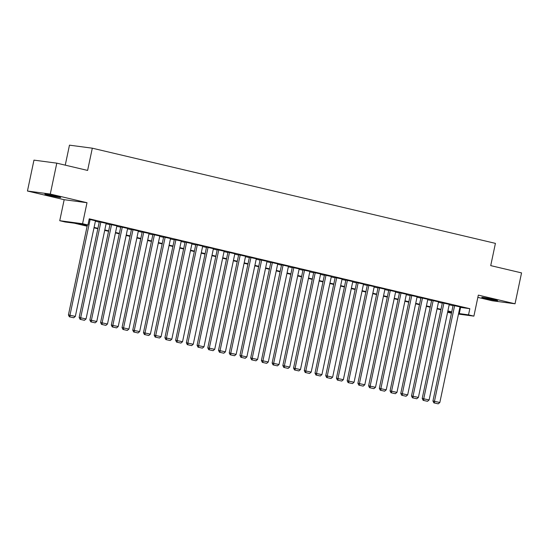 <?xml version="1.0" encoding="UTF-8"?>
<svg xmlns="http://www.w3.org/2000/svg" width="549" height="549" viewBox="0 0 549 549"><rect width="100%" height="100%" fill="white"/><g stroke="black" fill="none" stroke-linecap="round" stroke-linejoin="round"><path stroke-width="0.82" d="M48.854 195.307A8.091 0.35 -168.1 0 0 60.719 197.496A8.091 0.35 -168.1 0 0 56.753 196.35A8.091 0.35 -168.1 0 0 44.888 194.161A8.091 0.35 -168.1 0 0 48.854 195.307M485.735 298.464A8.091 0.35 -168.1 0 0 497.6 300.66A8.091 0.35 -168.1 0 0 493.633 299.514A8.091 0.35 -168.1 0 0 481.768 297.318A8.091 0.35 -168.1 0 0 485.735 298.464M87.119 226.209L74.362 223.196L65.105 221.974L59.745 220.705L82.576 223.731L87.936 224.994L78.679 223.772L87.209 225.783M64.171 199.699L87.003 202.718L50.282 194.051L56.794 163.156L33.963 160.13L27.45 191.025L64.171 199.699L59.745 220.705M65.256 165.153L69.469 145.162L92.307 148.189L495.418 243.372L490.724 265.62L521.55 272.894L515.037 303.789L478.323 295.122L473.89 316.128L458.47 314.09M477.843 297.38L492.206 300.77L515.037 303.789M451.45 313.156L447.593 312.285M50.282 194.051L27.45 191.025M95.471 220.808L89.137 219.305M106.197 223.34L99.3 221.817M116.916 225.872L110.026 224.349M127.636 228.405L120.746 226.881M138.355 230.937L131.465 229.413M149.081 233.469L142.184 231.946M159.8 236.001L152.91 234.478M170.519 238.534L163.629 237.003M181.239 241.059L174.349 239.536M191.965 243.591L185.068 242.068M202.684 246.124L195.794 244.6M213.403 248.656L206.513 247.132M224.122 251.188L217.232 249.665M234.848 253.72L227.952 252.197M245.568 256.253L238.678 254.729M256.287 258.785L249.397 257.261M267.013 261.317L260.116 259.787M277.732 263.843L270.835 262.319M288.451 266.375L281.562 264.851M299.171 268.907L292.281 267.384M309.897 271.439L303 269.916M320.616 273.972L313.726 272.448M331.335 276.504L324.445 274.98M342.054 279.036L335.164 277.513M352.781 281.568L345.884 280.045M363.5 284.101L356.61 282.57M374.219 286.626L367.329 285.103M384.938 289.158L378.048 287.635M395.664 291.691L388.767 290.167M406.384 294.223L399.494 292.699M417.103 296.755L410.213 295.232M427.822 299.287L420.932 297.764M438.548 301.82L431.651 300.296M449.267 304.352L442.377 302.828M459.897 307.303L469.834 308.689L89.24 218.818L87.936 224.994M95.382 221.226L99.232 222.139M106.108 223.759L109.958 224.671M116.827 226.291L120.677 227.204M127.546 228.823L131.396 229.729M138.273 231.355L142.122 232.261M148.992 233.888L152.842 234.794M159.711 236.42L163.561 237.326M170.43 238.952L174.28 239.858M181.156 241.478L185.006 242.39M191.876 244.01L195.725 244.923M202.595 246.542L206.445 247.455M213.314 249.074L217.164 249.987M224.04 251.607L227.89 252.513M234.759 254.139L238.609 255.045M245.478 256.671L249.328 257.577M256.198 259.203L260.048 260.109M266.924 261.736L270.774 262.642M277.643 264.261L281.493 265.174M288.362 266.793L292.212 267.706M299.081 269.326L302.931 270.238M309.808 271.858L313.657 272.771M320.527 274.39L324.377 275.296M331.246 276.922L335.096 277.828M341.972 279.455L345.822 280.361M352.691 281.987L356.541 282.893M363.411 284.519L367.26 285.425M374.13 287.045L377.98 287.957M384.856 289.577L388.706 290.49M395.575 292.109L399.425 293.022M406.294 294.641L410.144 295.554M417.014 297.174L420.863 298.08M427.74 299.706L431.589 300.612M438.459 302.238L442.309 303.144M449.178 304.77L453.028 305.676M459.987 306.884L453.097 305.361M87.003 202.718L82.576 223.731M469.834 308.689L468.53 314.865L473.89 316.128M56.794 163.156L87.614 170.43L92.307 148.189M451.635 312.285L447.785 311.372M440.916 309.753L437.066 308.84M430.196 307.22L426.347 306.308M419.477 304.688L415.627 303.782M408.751 302.156L404.901 301.25M398.032 299.624L394.182 298.718M387.313 297.091L383.463 296.186M376.587 294.559L372.737 293.653M365.867 292.034L362.017 291.121M355.148 289.501L351.298 288.589M344.429 286.969L340.579 286.056M333.703 284.437L329.853 283.524M322.984 281.905L319.134 280.999M312.264 279.372L308.414 278.467M301.545 276.84L297.695 275.934M290.819 274.308L286.969 273.402M280.1 271.776L276.25 270.87M269.381 269.25L265.531 268.337M258.661 266.718L254.811 265.805M247.935 264.186L244.085 263.273M237.216 261.653L233.366 260.741M226.497 259.121L222.647 258.215M215.778 256.589L211.928 255.683M205.052 254.057L201.202 253.151M194.332 251.524L190.482 250.619M183.613 248.992L179.763 248.086M172.887 246.467L169.037 245.554M162.168 243.934L158.318 243.022M151.449 241.402L147.599 240.489M140.729 238.87L136.879 237.957M130.003 236.338L126.153 235.432M119.284 233.805L115.434 232.9M108.565 231.273L104.715 230.367M97.846 228.741L93.996 227.835M447.634 312.1L451.566 312.614M458.6 313.479L468.53 314.865M94.085 227.41L97.935 228.315M104.804 229.942L108.654 230.848M115.523 232.467L119.373 233.38M126.249 234.999L130.099 235.912M136.969 237.532L140.819 238.444M147.688 240.064L151.538 240.977M158.407 242.596L162.257 243.509M169.133 245.129L172.983 246.034M179.852 247.661L183.702 248.567M190.572 250.193L194.421 251.099M201.291 252.725L205.141 253.631M212.017 255.251L215.867 256.163M222.736 257.783L226.586 258.696M233.455 260.315L237.305 261.228M244.175 262.847L248.024 263.76M254.901 265.38L258.751 266.292M265.62 267.912L269.47 268.818M276.339 270.444L280.189 271.35M287.058 272.977L290.908 273.882M297.784 275.509L301.634 276.415M308.504 278.041L312.354 278.947M319.223 280.566L323.073 281.479M329.942 283.099L333.792 284.011M340.668 285.631L344.518 286.544M351.387 288.163L355.237 289.076M362.107 290.696L365.957 291.601M372.833 293.228L376.683 294.134M383.552 295.76L387.402 296.666M394.271 298.292L398.121 299.198M404.99 300.825L408.84 301.73M415.717 303.35L419.566 304.263M426.436 305.882L430.286 306.795M437.155 308.414L441.005 309.327M447.874 310.947L451.724 311.859M460.577 307.461L459.273 313.637M460 306.829L439.845 402.479L432.941 401.01L433.868 402.87L438.239 403.838L433.868 402.87M453.11 305.306L432.941 401.01M454.641 305.56L434.479 401.216L434.485 402.952M438.239 403.838L439.845 402.479M449.281 304.297L429.119 399.946L422.215 398.478L423.149 400.338L427.513 401.305L423.149 400.338M442.384 302.774L422.215 398.478M443.921 303.027L423.759 398.684L423.766 400.42M427.513 401.305L429.119 399.946M438.555 301.765L418.4 397.414L411.496 395.946L412.423 397.805L416.794 398.773L412.423 397.805M431.665 300.241L411.496 395.946M433.195 300.502L413.04 396.152L413.04 397.888M416.794 398.773L418.4 397.414M427.836 299.232L407.681 394.889L400.777 393.413L401.703 395.273L406.075 396.241L401.703 395.273M420.946 297.709L400.777 393.413M422.476 297.97L402.321 393.619L402.321 395.355M406.075 396.241L407.681 394.889M417.116 296.7L396.961 392.357L390.058 390.881L390.984 392.741L395.355 393.708L390.984 392.741M410.227 295.177L390.058 390.881M411.757 295.437L391.595 391.087L391.602 392.823M395.355 393.708L396.961 392.357M406.397 294.168L386.235 389.824L379.332 388.356L380.265 390.209L384.629 391.176L380.265 390.209M399.5 292.644L379.332 388.356M401.031 292.905L380.876 388.555L380.882 390.291M384.629 391.176L386.235 389.824M395.671 291.636L375.516 387.292L368.612 385.823L369.539 387.676L373.91 388.644L369.539 387.676M388.781 290.112L368.612 385.823M390.312 290.373L370.156 386.022L370.156 387.759M373.91 388.644L375.516 387.292M384.952 289.11L364.797 384.76L357.893 383.291L358.82 385.151L363.191 386.119L358.82 385.151M378.062 287.58L357.893 383.291M379.592 287.841L359.437 383.497L359.437 385.226M363.191 386.119L364.797 384.76M374.233 286.578L354.071 382.228L347.174 380.759L348.1 382.619L352.472 383.586L348.1 382.619M367.343 285.055L347.174 380.759M368.873 285.308L348.711 380.965L348.718 382.701M352.472 383.586L354.071 382.228M363.513 284.046L343.351 379.695L336.448 378.227L337.381 380.086L341.746 381.054L337.381 380.086M356.617 282.522L336.448 378.227M358.147 282.776L337.992 378.433L337.992 380.169M341.746 381.054L343.351 379.695M352.787 281.513L332.632 377.163L325.729 375.694L326.655 377.554L331.026 378.522L326.655 377.554M345.897 279.99L325.729 375.694M347.428 280.244L327.273 375.9L327.273 377.637M331.026 378.522L332.632 377.163M342.068 278.981L321.913 374.631L315.009 373.162L315.936 375.022L320.307 375.99L315.936 375.022M335.178 277.458L315.009 373.162M336.709 277.712L316.553 373.368L316.553 375.104M320.307 375.99L321.913 374.631M331.349 276.449L311.187 372.105L304.29 370.63L305.217 372.49L309.581 373.457L305.217 372.49M324.452 274.925L304.29 370.63M325.989 275.186L305.827 370.836L305.834 372.572M309.581 373.457L311.187 372.105M320.623 273.917L300.468 369.573L293.564 368.098L294.497 369.957L298.862 370.925L294.497 369.957M313.733 272.393L293.564 368.098M315.263 272.654L295.108 368.304L295.108 370.04M298.862 370.925L300.468 369.573M309.904 271.384L289.748 367.041L282.845 365.572L283.771 367.425L288.143 368.393L283.771 367.425M303.014 269.861L282.845 365.572M304.544 270.122L284.389 365.771L284.389 367.507M288.143 368.393L289.748 367.041M299.184 268.852L279.029 364.509L272.126 363.04L273.052 364.893L277.423 365.86L273.052 364.893M292.294 267.329L272.126 363.04M293.825 267.589L273.67 363.239L273.67 364.975M277.423 365.86L279.029 364.509M288.465 266.32L268.303 361.976L261.399 360.508L262.333 362.367L266.697 363.335L262.333 362.367M281.568 264.796L261.399 360.508M283.106 265.057L262.944 360.714L262.95 362.443M266.697 363.335L268.303 361.976M277.739 263.794L257.584 359.444L250.68 357.975L251.607 359.835L255.978 360.803L251.607 359.835M270.849 262.264L250.68 357.975M272.379 262.525L252.224 358.181L252.224 359.918M255.978 360.803L257.584 359.444M267.02 261.262L246.865 356.912L239.961 355.443L240.887 357.303L245.259 358.271L240.887 357.303M260.13 259.739L239.961 355.443M261.66 259.993L241.505 355.649L241.505 357.385M245.259 358.271L246.865 356.912M256.301 258.73L236.145 354.38L229.242 352.911L230.168 354.771L234.54 355.738L230.168 354.771M249.411 257.207L229.242 352.911M250.941 257.46L230.779 353.117L230.786 354.853M234.54 355.738L236.145 354.38M245.581 256.198L225.419 351.847L218.516 350.379L219.449 352.238L223.814 353.206L219.449 352.238M238.685 254.674L218.516 350.379M240.222 254.928L220.06 350.585L220.067 352.321M223.814 353.206L225.419 351.847M234.855 253.665L214.7 349.322L207.797 347.846L208.723 349.706L213.094 350.674L208.723 349.706M227.965 252.142L207.797 347.846M229.496 252.403L209.341 348.052L209.341 349.788M213.094 350.674L214.7 349.322M224.136 251.133L203.981 346.79L197.077 345.314L198.004 347.174L202.375 348.141L198.004 347.174M217.246 249.61L197.077 345.314M218.777 249.87L198.621 345.52L198.621 347.256M202.375 348.141L203.981 346.79M213.417 248.601L193.262 344.257L186.358 342.789L187.284 344.642L191.656 345.609L187.284 344.642M206.527 247.077L186.358 342.789M208.057 247.338L187.895 342.988L187.902 344.724M191.656 345.609L193.262 344.257M202.698 246.069L182.536 341.725L175.632 340.256L176.565 342.109L180.93 343.077L176.565 342.109M195.801 244.545L175.632 340.256M197.331 244.806L177.176 340.455L177.183 342.192M180.93 343.077L182.536 341.725M191.972 243.536L171.816 339.193L164.913 337.724L165.839 339.577L170.211 340.552L165.839 339.577M185.082 242.013L164.913 337.724M186.612 242.274L166.457 337.93L166.457 339.659M170.211 340.552L171.816 339.193M181.252 241.011L161.097 336.661L154.194 335.192L155.12 337.052L159.491 338.019L155.12 337.052M174.362 239.481L154.194 335.192M175.893 239.741L155.738 335.398L155.738 337.134M159.491 338.019L161.097 336.661M170.533 238.479L150.378 334.128L143.474 332.66L144.401 334.519L148.772 335.487L144.401 334.519M163.643 236.955L143.474 332.66M165.174 237.209L145.011 332.866L145.018 334.602M148.772 335.487L150.378 334.128M159.814 235.946L139.652 331.596L132.748 330.127L133.681 331.987L138.046 332.955L133.681 331.987M152.917 234.423L132.748 330.127M154.447 234.677L134.292 330.333L134.292 332.07M138.046 332.955L139.652 331.596M149.088 233.414L128.933 329.064L122.029 327.595L122.955 329.455L127.327 330.423L122.955 329.455M142.198 231.891L122.029 327.595M143.728 232.145L123.573 327.801L123.573 329.537M127.327 330.423L128.933 329.064M138.369 230.882L118.213 326.538L111.31 325.063L112.236 326.923L116.608 327.89L112.236 326.923M131.479 229.358L111.31 325.063M133.009 229.619L112.854 325.269L112.854 327.005M116.608 327.89L118.213 326.538M127.649 228.35L107.487 324.006L100.591 322.531L101.517 324.39L105.888 325.358L101.517 324.39M120.753 226.826L100.591 322.531M122.29 227.087L102.128 322.737L102.135 324.473M105.888 325.358L107.487 324.006M116.923 225.817L96.768 321.474L89.864 320.005L90.798 321.858L95.162 322.826L90.798 321.858M110.033 224.294L89.864 320.005M111.564 224.555L91.408 320.204L91.408 321.94M95.162 322.826L96.768 321.474M106.204 223.285L86.049 318.942L79.145 317.473L80.072 319.326L84.443 320.293L80.072 319.326M99.314 221.762L79.145 317.473M100.844 222.022L80.689 317.672L80.689 319.408M84.443 320.293L86.049 318.942M95.485 220.753L75.33 316.409L68.426 314.941L69.352 316.794L73.724 317.761L69.352 316.794M87.394 224.925L68.426 314.941M90.125 219.49L69.97 315.147L69.97 316.876M73.724 317.761L75.33 316.409"/></g></svg>
